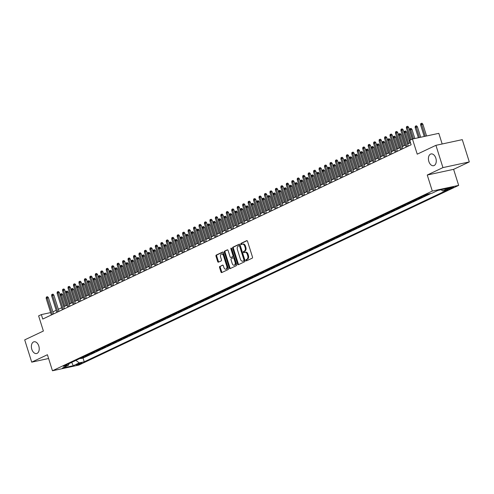 <?xml version="1.0" encoding="UTF-8"?>
<svg xmlns="http://www.w3.org/2000/svg" width="494" height="494" viewBox="0 0 494 494"><rect width="100%" height="100%" fill="white"/><g stroke="black" fill="none" stroke-linecap="round" stroke-linejoin="round"><path stroke-width="0.74" d="M245.963 260.412A0.648 0.408 -102.2 0 0 246.531 260.851L252.224 258.158A0.92 0.58 -102.2 0 0 252.483 257.028L247.519 241.288A0.92 0.58 -102.2 0 0 246.79 240.64A0.92 0.58 -102.2 0 0 246.704 240.664L241.016 243.357A0.648 0.408 -102.2 0 0 241.399 244.586L242.134 244.234A2.952 1.865 -102.2 0 1 242.4 244.147A2.952 1.865 -102.2 0 1 244.734 246.222L245.148 247.531A2.952 1.865 -102.2 0 1 244.314 251.143L243.579 251.489A0.648 0.408 -102.2 0 0 243.968 252.718L244.703 252.366A2.952 1.865 -102.2 0 1 244.962 252.28A2.952 1.865 -102.2 0 1 247.296 254.354L247.71 255.67A2.952 1.865 -102.2 0 1 246.883 259.276L246.142 259.628A0.648 0.408 -102.2 0 0 245.963 260.412M244.962 252.28L245.672 252.125A2.952 1.865 -102.2 0 1 248.013 254.2L248.426 255.515A2.952 1.865 -102.2 0 1 247.593 259.122L246.858 259.474A0.648 0.408 -102.2 0 0 246.938 260.659M247.068 240.677L241.727 243.202A0.648 0.408 -102.2 0 0 241.813 244.388M242.4 244.147L243.11 243.993A2.952 1.865 -102.2 0 1 245.444 246.068L245.858 247.383A2.952 1.865 -102.2 0 1 245.03 250.989L244.289 251.341A0.648 0.408 -102.2 0 0 244.376 252.52M38.798 346.004A6.021 3.804 -102.2 0 0 34.037 341.774A6.021 3.804 -102.2 0 0 31.814 349.307A6.021 3.804 -102.2 0 0 36.575 353.537A6.021 3.804 -102.2 0 0 38.798 346.004M435.832 158.166A6.021 3.804 -102.2 0 0 431.071 153.937A6.021 3.804 -102.2 0 0 428.848 161.476A6.021 3.804 -102.2 0 0 433.609 165.706A6.021 3.804 -102.2 0 0 435.832 158.166M81.411 363.399A3.007 0.34 162.5 0 0 81.998 362.991A3.007 0.34 162.5 0 0 80.003 363.281A3.007 0.34 162.5 0 0 76.854 364.387A3.007 0.34 162.5 0 0 76.261 364.8A3.007 0.34 162.5 0 0 78.256 364.504A3.007 0.34 162.5 0 0 81.411 363.399M219.824 266.402A0.92 0.58 -102.2 0 0 219.564 267.526L220.954 271.941A0.92 0.58 -102.2 0 0 221.689 272.595A0.92 0.58 -102.2 0 0 221.769 272.565L228.086 269.576A0.92 0.58 -102.2 0 0 228.345 268.446L223.387 252.706A0.92 0.58 -102.2 0 0 222.652 252.057A0.92 0.58 -102.2 0 0 222.572 252.082L216.255 255.071A0.92 0.58 -102.2 0 0 215.995 256.201L217.675 261.536A0.92 0.58 -102.2 0 0 218.404 262.184A0.92 0.58 -102.2 0 0 218.484 262.16L221.189 260.875A0.92 0.58 -102.2 0 0 221.454 259.751L220.614 257.102A2.47 1.562 -102.2 0 1 221.528 254.015A2.47 1.562 -102.2 0 1 223.486 255.75L226.752 266.112A2.47 1.562 -102.2 0 1 225.838 269.205A2.47 1.562 -102.2 0 1 223.887 267.47L223.337 265.741A0.92 0.58 -102.2 0 0 222.609 265.093A0.92 0.58 -102.2 0 0 222.528 265.117L220.534 266.247A0.92 0.58 -102.2 0 0 220.275 267.371L221.67 271.793A0.92 0.58 -102.2 0 0 222.121 272.398M442.945 167.602L427.254 175.024L453.609 169.343L469.3 161.921L442.945 167.602L435.924 145.329L417.232 154.171L412.453 139.024L409.724 140.315L411.132 144.773L42.75 319.05L41.348 314.598L38.618 315.888L43.392 331.036L24.7 339.878L31.721 362.151L48.603 358.508M427.254 175.024L432.312 191.067L52.469 370.766L47.412 354.729L31.721 362.151M237.614 264.062A0.92 0.58 -102.2 0 0 238.349 264.71A0.92 0.58 -102.2 0 0 238.429 264.685L244.746 261.69A0.92 0.58 -102.2 0 0 245.005 260.566L240.047 244.82A0.92 0.58 -102.2 0 0 239.312 244.172A0.92 0.58 -102.2 0 0 239.232 244.203L232.915 247.191A0.92 0.58 -102.2 0 0 232.649 248.321L237.614 264.062L238.33 263.907A0.92 0.58 -102.2 0 0 238.781 264.518M236.416 265.636L230.099 268.625A0.92 0.58 -102.2 0 1 230.019 268.65A0.92 0.58 -102.2 0 1 229.284 268.001L224.325 252.261A0.92 0.58 -102.2 0 1 224.585 251.131L227.289 249.853A0.92 0.58 -102.2 0 1 227.37 249.822A0.92 0.58 -102.2 0 1 228.098 250.477L230.111 256.855A0.92 0.58 -102.2 0 0 230.84 257.51A0.92 0.58 -102.2 0 0 230.92 257.479L232.717 256.633A0.92 0.58 -102.2 0 0 232.977 255.503L230.883 248.853A0.648 0.408 -102.2 0 1 231.63 248.501L236.675 264.506A0.92 0.58 -102.2 0 1 236.416 265.636M435.924 145.329L462.279 139.648L469.3 161.921M80.547 358.199L80.67 358.582L83.943 357.032L82.232 357.403M86.005 355.618L86.123 356.001L89.402 354.451L87.691 354.822M91.464 353.037L91.581 353.42L94.854 351.87L93.144 352.234M96.917 350.45L97.04 350.833L100.313 349.289L98.602 349.653M102.375 347.869L102.499 348.251L105.772 346.702L104.061 347.072M107.834 345.287L107.958 345.67L111.23 344.12L109.52 344.491M113.293 342.706L113.41 343.089L116.689 341.539L114.978 341.91M118.751 340.125L118.869 340.508L122.142 338.958L120.431 339.329M124.204 337.544L124.327 337.927L127.6 336.377L125.89 336.747M129.663 334.963L129.786 335.346L133.059 333.796L131.348 334.166M135.121 332.382L135.245 332.765L138.518 331.215L136.807 331.579M140.58 329.794L140.697 330.177L143.976 328.634L142.266 328.998M146.039 327.213L146.156 327.596L149.429 326.046L147.718 326.417M151.491 324.632L151.615 325.015L154.888 323.465L153.177 323.836M156.95 322.051L157.073 322.434L160.346 320.884L158.636 321.254M162.409 319.47L162.532 319.853L165.805 318.303L164.094 318.673M167.867 316.889L167.985 317.272L171.264 315.722L169.553 316.092M173.326 314.308L173.443 314.69L176.716 313.14L175.006 313.511M178.779 311.726L178.902 312.109L182.175 310.559L180.464 310.924M184.237 309.139L184.361 309.522L187.634 307.978L185.923 308.342M189.696 306.558L189.82 306.941L193.092 305.391L191.382 305.761M195.155 303.977L195.272 304.36L198.551 302.81L196.84 303.18M200.613 301.396L200.731 301.778L204.01 300.228L202.299 300.599M206.066 298.814L206.189 299.197L209.462 297.647L207.752 298.018M211.525 296.233L211.648 296.616L214.921 295.066L213.21 295.437M216.983 293.652L217.107 294.035L220.38 292.485L218.669 292.856M222.442 291.071L222.559 291.454L225.838 289.904L224.128 290.268M227.901 288.484L228.018 288.867L231.297 287.323L229.587 287.687M233.353 285.903L233.477 286.285L236.75 284.735L235.039 285.106M238.812 283.321L238.935 283.704L242.208 282.154L240.498 282.525M244.271 280.74L244.394 281.123L247.667 279.573L245.956 279.944M249.729 278.159L249.847 278.542L253.126 276.992L251.415 277.362M255.188 275.578L255.305 275.961L258.584 274.411L256.874 274.781M260.647 272.997L260.764 273.38L264.037 271.83L262.326 272.2M266.099 270.416L266.223 270.798L269.496 269.249L267.785 269.613M271.558 267.828L271.681 268.211L274.954 266.667L273.244 267.032M277.017 265.247L277.134 265.63L280.413 264.08L278.702 264.451M282.475 262.666L282.593 263.049L285.872 261.499L284.161 261.869M287.934 260.085L288.051 260.468L291.324 258.918L289.614 259.288M293.387 257.504L293.51 257.887L296.783 256.337L295.072 256.707M298.845 254.923L298.969 255.305L302.242 253.755L300.531 254.126M304.304 252.341L304.428 252.724L307.7 251.174L305.99 251.545M309.763 249.76L309.88 250.143L313.159 248.593L311.448 248.957M315.221 247.173L315.339 247.556L318.611 246.012L316.901 246.376M320.674 244.592L320.797 244.975L324.07 243.425L322.36 243.795M326.133 242.011L326.256 242.393L329.529 240.844L327.818 241.214M331.591 239.429L331.715 239.812L334.988 238.262L333.277 238.633M337.05 236.848L337.167 237.231L340.446 235.681L338.736 236.052M342.509 234.267L342.626 234.65L345.899 233.1L344.188 233.471M347.961 231.686L348.085 232.069L351.358 230.519L349.647 230.889M353.42 229.105L353.543 229.488L356.816 227.938L355.106 228.302M358.879 226.518L359.002 226.9L362.275 225.357L360.564 225.721M364.337 223.936L364.455 224.319L367.734 222.769L366.023 223.14M369.796 221.355L369.913 221.738L373.186 220.188L371.476 220.559M375.249 218.774L375.372 219.157L378.645 217.607L376.934 217.978M380.707 216.193L380.831 216.576L384.104 215.026L382.393 215.396M386.166 213.612L386.289 213.995L389.562 212.445L387.852 212.815M391.625 211.031L391.742 211.413L395.021 209.864L393.31 210.234M397.083 208.449L397.201 208.832L400.473 207.282L398.763 207.647M402.536 205.862L402.659 206.245L405.932 204.701L404.222 205.066M407.995 203.281L408.118 203.664L411.391 202.114L409.68 202.484M413.453 200.7L413.577 201.083L416.85 199.533L415.139 199.903M418.912 198.119L419.029 198.502L422.308 196.952L420.598 197.322M424.371 195.538L424.488 195.92L427.761 194.37L426.05 194.741M448.632 188.517L447.434 189.085A2.915 0.327 162.5 0 0 446.86 189.48A2.915 0.327 162.5 0 0 448.793 189.196A2.915 0.327 162.5 0 0 451.849 188.128L453.047 187.559A2.915 0.327 162.5 0 0 453.622 187.164A2.915 0.327 162.5 0 0 451.689 187.448A2.915 0.327 162.5 0 0 448.632 188.517M432.312 191.067L458.667 185.38L78.824 365.085L52.469 370.766M80.67 358.582L83.054 358.07L84.233 361.812L447.7 189.85L442.717 190.931L441.105 189.733M84.233 361.812L79.25 362.886L73.242 365.727L62.417 368.061L68.419 365.22L63.436 366.295L426.902 194.34L431.892 193.265L437.894 190.425L448.719 188.091L442.717 190.931M424.488 195.92L422.778 196.291M419.029 198.502L417.319 198.872M413.577 201.083L411.866 201.453M408.118 203.664L406.408 204.034M402.659 206.245L400.949 206.616M397.201 208.832L395.49 209.197M391.742 211.413L390.032 211.778M386.289 213.995L384.579 214.365M380.831 216.576L379.12 216.946M375.372 219.157L373.662 219.527M369.913 221.738L368.203 222.109M364.455 224.319L362.744 224.69M359.002 226.9L357.292 227.271M353.543 229.488L351.833 229.852M348.085 232.069L346.374 232.433M342.626 234.65L340.916 235.021M337.167 237.231L335.457 237.602M331.715 239.812L330.004 240.183M326.256 242.393L324.546 242.764M320.797 244.975L319.087 245.345M315.339 247.556L313.628 247.926M309.88 250.143L308.17 250.507M304.428 252.724L302.711 253.089M298.969 255.305L297.258 255.676M293.51 257.887L291.8 258.257M288.051 260.468L286.341 260.838M282.593 263.049L280.882 263.419M277.134 265.63L275.424 266M271.681 268.211L269.971 268.582M266.223 270.798L264.512 271.163M260.764 273.38L259.054 273.744M255.305 275.961L253.595 276.331M249.847 278.542L248.136 278.912M244.394 281.123L242.684 281.494M238.935 283.704L237.225 284.075M233.477 286.285L231.766 286.656M228.018 288.867L226.308 289.237M222.559 291.454L220.849 291.818M217.107 294.035L215.396 294.399M211.648 296.616L209.938 296.987M206.189 299.197L204.479 299.568M200.731 301.778L199.02 302.149M195.272 304.36L193.562 304.73M189.82 306.941L188.109 307.311M184.361 309.522L182.65 309.892M178.902 312.109L177.192 312.474M173.443 314.69L171.733 315.055M167.985 317.272L166.274 317.642M162.532 319.853L160.822 320.223M157.073 322.434L155.363 322.804M151.615 325.015L149.904 325.385M146.156 327.596L144.446 327.967M140.697 330.177L138.987 330.548M135.245 332.765L133.534 333.129M129.786 335.346L128.076 335.71M124.327 337.927L122.617 338.297M118.869 340.508L117.158 340.879M113.41 343.089L111.7 343.46M107.958 345.67L106.247 346.041M102.499 348.251L100.788 348.622M97.04 350.833L95.33 351.203M91.581 353.42L89.871 353.784M86.123 356.001L84.412 356.365M83.054 358.07L431.003 193.457M442.167 143.982L438.808 133.343L412.453 139.024M453.609 169.343L458.667 185.38M50.635 312.591L41.348 314.598M410.483 142.71L407.643 144.05M405.469 145.082L402.184 146.632M400.01 147.663L396.731 149.213M394.552 150.244L391.273 151.794M389.099 152.825L385.814 154.381M383.64 155.406L380.355 156.962M378.182 157.987L374.897 159.543M372.723 160.569L369.438 162.125M367.264 163.156L363.985 164.706M361.812 165.737L358.527 167.287M356.353 168.318L353.068 169.868M350.894 170.899L347.609 172.449M345.436 173.48L342.151 175.037M339.977 176.062L336.698 177.618M334.524 178.643L331.239 180.199M329.066 181.224L325.781 182.78M323.607 183.811L320.322 185.361M318.148 186.392L314.863 187.942M312.69 188.974L309.411 190.523M307.237 191.555L303.952 193.105M301.778 194.136L298.493 195.692M296.32 196.717L293.035 198.273M290.861 199.298L287.576 200.854M285.402 201.879L282.123 203.435M279.95 204.467L276.665 206.017M274.491 207.048L271.206 208.598M269.032 209.629L265.747 211.179M263.574 212.21L260.289 213.76M258.115 214.791L254.836 216.347M252.662 217.372L249.377 218.928M247.204 219.954L243.919 221.51M241.745 222.535L238.46 224.091M236.286 225.122L233.001 226.672M230.828 227.703L227.549 229.253M225.375 230.284L222.09 231.834M219.916 232.865L216.631 234.415M214.458 235.447L211.173 237.003M208.999 238.028L205.714 239.584M203.54 240.609L200.261 242.165M198.088 243.19L194.803 244.746M192.629 245.777L189.344 247.327M187.17 248.359L183.885 249.908M181.712 250.94L178.427 252.49M176.253 253.521L172.974 255.071M170.794 256.102L167.515 257.658M165.342 258.683L162.057 260.239M159.883 261.264L156.598 262.82M154.424 263.845L151.139 265.402M148.966 266.433L145.687 267.983M143.507 269.014L140.228 270.564M138.054 271.595L134.769 273.145M132.596 274.176L129.311 275.726M127.137 276.757L123.852 278.313M121.678 279.338L118.393 280.895M116.22 281.92L112.941 283.476M110.767 284.501L107.482 286.057M105.308 287.088L102.023 288.638M99.85 289.669L96.565 291.219M94.391 292.25L91.106 293.8M88.932 294.832L85.653 296.381M83.48 297.413L80.195 298.969M78.021 299.994L74.736 301.55M72.562 302.575L69.277 304.131M67.104 305.156L63.819 306.712M61.645 307.743L58.366 309.293M56.193 310.325L52.907 311.875M68.419 365.22L69.08 363.621M75.897 360.398L79.25 362.886M73.242 365.727L71.735 362.368M239.59 244.215L233.625 247.037A0.92 0.58 -102.2 0 0 233.366 248.167L238.33 263.907M243.77 260.746A0.648 0.408 -102.2 0 0 243.956 259.955L239.596 246.142A0.648 0.408 -102.2 0 0 239.028 245.703L238.256 246.074A2.952 1.865 -102.2 0 0 237.423 249.68L240.399 259.128A2.952 1.865 -102.2 0 0 242.739 261.203A2.952 1.865 -102.2 0 0 242.999 261.116L244.487 260.591A0.648 0.408 -102.2 0 0 244.666 259.801L243.956 259.955M239.145 245.679L239.744 245.549A0.648 0.408 -102.2 0 1 240.312 245.987L244.666 259.801M243.178 261.073A2.952 1.865 -102.2 0 0 243.449 261.048A2.952 1.865 -102.2 0 0 243.709 260.962L242.999 261.116M244.487 260.591L243.709 260.962M227.648 249.865L225.295 250.977A0.92 0.58 -102.2 0 0 225.036 252.107L230 267.847A0.92 0.58 -102.2 0 0 230.451 268.458M231.47 257.362A0.92 0.58 -102.2 0 0 231.556 257.355A0.92 0.58 -102.2 0 0 231.637 257.325L233.427 256.479A0.92 0.58 -102.2 0 0 233.693 255.349L231.593 248.704L230.883 248.853M231.55 248.315A0.648 0.408 -102.2 0 0 231.593 248.704M232.199 263.481A2.47 1.562 -102.2 0 0 234.156 265.216A2.47 1.562 -102.2 0 0 235.064 262.129L233.915 258.473A0.92 0.58 -102.2 0 0 233.187 257.825A0.92 0.58 -102.2 0 0 233.106 257.856L231.309 258.702A0.92 0.58 -102.2 0 0 231.05 259.832L232.199 263.481M234.156 265.216L234.866 265.062A2.47 1.562 -102.2 0 0 235.78 261.974L235.064 262.129M233.273 257.819L233.816 257.701A0.92 0.58 -102.2 0 1 233.897 257.67A0.92 0.58 -102.2 0 1 234.625 258.325L235.78 261.974M222.887 265.13L220.534 266.247M225.838 269.205L226.548 269.051A2.47 1.562 -102.2 0 0 227.462 265.957L226.752 266.112M221.528 254.015L222.244 253.86A2.47 1.562 -102.2 0 1 224.196 255.596L227.462 265.957M222.93 252.094L216.965 254.923A0.92 0.58 -102.2 0 0 216.705 256.046L218.385 261.382A0.92 0.58 -102.2 0 0 218.842 261.993M420.616 124.97L420.752 123.648L421.296 123.389L422.012 123.234L422.876 124.229L420.616 124.97L424.247 136.48M421.296 123.389L425.303 136.251M422.876 124.229L426.581 135.98M412.348 139.073L408.631 127.298L407.352 127.576L411.156 139.641M406.371 128.039L406.506 126.717L407.05 126.458L407.352 127.576L406.371 128.039L410.174 140.105M407.05 126.458L407.766 126.303L408.631 127.298M415.158 127.551L415.293 126.229L415.843 125.97L416.553 125.816L417.424 126.81L415.158 127.551L418.375 137.746M415.843 125.97L419.431 137.517M417.424 126.81L420.709 137.246M409.699 130.132L409.835 128.811L410.384 128.551L411.094 128.397L411.965 129.391L409.699 130.132L412.502 139.012M410.384 128.551L413.558 138.789M411.965 129.391L414.837 138.511M404.24 132.713L404.382 131.392L404.926 131.132L405.636 130.978L406.506 131.972L404.24 132.713L407.797 143.982M404.926 131.132L408.779 143.513M406.506 131.972L409.971 142.951M398.788 135.294L398.924 133.973L399.467 133.713L400.183 133.559L401.048 134.553L398.788 135.294L402.338 146.564M399.467 133.713L403.32 146.094M401.048 134.553L404.512 145.532M408.291 146.113L403.178 129.879L401.894 130.157L407.099 146.675M400.912 130.62L401.048 129.298L401.597 129.039L401.894 130.157L400.912 130.62L406.117 147.138M401.597 129.039L402.307 128.891L403.178 129.879M402.838 148.694L397.719 132.466L396.435 132.738L401.647 149.256M395.453 133.207L395.589 131.879L396.139 131.626L396.435 132.738L395.453 133.207L400.659 149.725M396.139 131.626L396.849 131.472L397.719 132.466M397.38 151.275L392.261 135.047L390.976 135.319L396.188 151.837M389.994 135.788L390.137 134.461L390.68 134.207L390.976 135.319L389.994 135.788L395.206 152.306M390.68 134.207L391.39 134.053L392.261 135.047M391.921 153.856L386.802 137.628L385.524 137.906L390.729 154.424M384.536 138.369L384.678 137.048L385.221 136.789L385.524 137.906L384.536 138.369L389.747 154.888M385.221 136.789L385.938 136.634L386.802 137.628M393.329 137.882L393.465 136.554L394.008 136.295L394.725 136.146L395.589 137.134L393.329 137.882L396.88 149.145M394.008 136.295L397.861 148.682M395.589 137.134L399.053 148.114M386.462 156.437L381.343 140.21L380.065 140.487L385.271 157.006M379.083 140.951L379.219 139.629L379.763 139.37L380.065 140.487L379.083 140.951L384.289 157.469M379.763 139.37L380.479 139.215L381.343 140.21M387.87 140.463L388.006 139.135L388.556 138.882L389.266 138.728L390.137 139.722L387.87 140.463L391.421 151.726M388.556 138.882L392.403 151.263M390.137 139.722L393.595 150.695M381.004 159.025L375.891 142.791L374.606 143.069L379.812 159.587M373.625 143.532L373.76 142.21L374.31 141.951L374.606 143.069L373.625 143.532L378.83 160.05M374.31 141.951L375.02 141.797L375.891 142.791M382.412 143.044L382.547 141.722L383.097 141.463L383.807 141.309L384.678 142.303L382.412 143.044L385.962 154.307M383.097 141.463L386.944 153.844M384.678 142.303L388.136 153.282M375.551 161.606L370.432 145.372L369.148 145.65L374.359 162.168M368.166 146.113L368.302 144.791L368.851 144.532L369.148 145.65L368.166 146.113L373.371 162.631M368.851 144.532L369.561 144.378L370.432 145.372M376.953 145.625L377.095 144.304L377.638 144.044L378.348 143.89L379.219 144.884L376.953 145.625L380.504 156.888M377.638 144.044L381.492 156.425M379.219 144.884L382.683 155.863M370.092 164.187L364.973 147.953L363.689 148.231L368.901 164.749M362.707 148.694L362.849 147.373L363.393 147.113L363.689 148.231L362.707 148.694L367.919 165.212M363.393 147.113L364.103 146.959L364.973 147.953M371.494 148.206L371.636 146.885L372.18 146.625L372.896 146.471L373.76 147.465L371.494 148.206L375.051 159.469M372.18 146.625L376.033 159.006M373.76 147.465L377.225 158.444M364.634 166.768L359.515 150.534L358.236 150.812L363.442 167.33M357.248 151.275L357.39 149.954L357.934 149.694L358.236 150.812L357.248 151.275L362.46 167.793M357.934 149.694L358.65 149.546L359.515 150.534M366.042 150.787L366.178 149.466L366.721 149.207L367.437 149.052L368.302 150.046L366.042 150.787L369.592 162.051M366.721 149.207L370.574 161.587M368.302 150.046L371.766 161.025M359.175 169.349L354.056 153.121L352.778 153.393L357.983 169.911M351.796 153.862L351.932 152.535L352.475 152.282L352.778 153.393L351.796 153.862L357.001 170.381M352.475 152.282L353.191 152.127L354.056 153.121M360.583 153.368L360.719 152.047L361.268 151.788L361.979 151.633L362.849 152.627L360.583 153.368L364.134 164.638M361.268 151.788L365.115 164.169M362.849 152.627L366.307 163.607M353.716 171.931L348.603 155.703L347.319 155.974L352.525 172.492M346.337 156.444L346.473 155.116L347.023 154.863L347.319 155.974L346.337 156.444L351.543 172.962M347.023 154.863L347.733 154.708L348.603 155.703M355.124 155.95L355.26 154.628L355.81 154.369L356.52 154.214L357.39 155.209L355.124 155.95L358.675 167.219M355.81 154.369L359.657 166.75M357.39 155.209L360.848 166.188M348.264 174.512L343.145 158.284L341.86 158.562L347.072 175.08M340.879 159.025L341.014 157.703L341.564 157.444L341.86 158.562L340.879 159.025L346.084 175.543M341.564 157.444L342.274 157.29L343.145 158.284M349.666 158.537L349.808 157.209L350.351 156.95L351.061 156.802L351.932 157.79L349.666 158.537L353.216 169.8M350.351 156.95L354.204 169.337M351.932 157.79L355.396 168.769M342.805 177.093L337.686 160.865L336.402 161.143L341.613 177.661M335.42 161.606L335.562 160.284L336.105 160.025L336.402 161.143L335.42 161.606L340.632 178.124M336.105 160.025L336.815 159.871L337.686 160.865M344.207 161.118L344.349 159.79L344.892 159.537L345.609 159.383L346.473 160.377L344.207 161.118L347.764 172.381M344.892 159.537L348.745 171.918M346.473 160.377L349.937 171.35M337.346 179.68L332.227 163.446L330.949 163.724L336.155 180.242M329.961 164.187L330.103 162.866L330.647 162.606L330.949 163.724L329.961 164.187L335.173 180.705M330.647 162.606L331.363 162.452L332.227 163.446M338.754 163.699L338.89 162.378L339.434 162.118L340.15 161.964L341.014 162.958L338.754 163.699L342.305 174.962M339.434 162.118L343.287 174.499M341.014 162.958L344.479 173.937M331.888 182.261L326.769 166.027L325.49 166.305L330.696 182.823M324.509 166.768L324.644 165.447L325.188 165.187L325.49 166.305L324.509 166.768L329.714 183.286M325.188 165.187L325.904 165.033L326.769 166.027M333.296 166.28L333.431 164.959L333.981 164.7L334.691 164.545L335.562 165.539L333.296 166.28L336.846 177.544M333.981 164.7L337.828 177.08M335.562 165.539L339.02 176.519M326.429 184.842L321.316 168.608L320.032 168.886L325.237 185.404M319.05 169.349L319.186 168.028L319.735 167.769L320.032 168.886L319.05 169.349L324.255 185.868M319.735 167.769L320.445 167.614L321.316 168.608M327.837 168.862L327.973 167.54L328.522 167.281L329.232 167.126L330.103 168.121L327.837 168.862L331.388 180.125M328.522 167.281L332.369 179.662M330.103 168.121L333.561 179.1M320.97 187.424L315.857 171.19L314.573 171.467L319.785 187.986M313.591 171.931L313.727 170.609L314.277 170.35L314.573 171.467L313.591 171.931L318.797 188.449M314.277 170.35L314.987 170.202L315.857 171.19M322.378 171.443L322.52 170.121L323.064 169.862L323.774 169.708L324.644 170.702L322.378 171.443L325.929 182.706M323.064 169.862L326.917 182.243M324.644 170.702L328.102 181.681M315.518 190.005L310.399 173.777L309.114 174.049L314.326 190.567M308.133 174.518L308.275 173.19L308.818 172.937L309.114 174.049L308.133 174.518L313.344 191.036M308.818 172.937L309.528 172.783L310.399 173.777M316.92 174.024L317.062 172.702L317.605 172.443L318.321 172.289L319.186 173.283L316.92 174.024L320.476 185.293M317.605 172.443L321.458 184.824M319.186 173.283L322.65 184.262M310.059 192.586L304.94 176.358L303.662 176.63L308.867 193.148M302.674 177.099L302.816 175.771L303.359 175.518L303.662 176.63L302.674 177.099L307.886 193.617M303.359 175.518L304.069 175.364L304.94 176.358M311.467 176.605L311.603 175.284L312.146 175.024L312.863 174.87L313.727 175.864L311.467 176.605L315.018 187.874M312.146 175.024L315.999 187.405M313.727 175.864L317.191 186.843M304.6 195.167L299.481 178.939L298.203 179.217L303.409 195.735M297.221 179.68L297.357 178.359L297.901 178.099L298.203 179.217L297.221 179.68L302.427 196.198M297.901 178.099L298.617 177.945L299.481 178.939M306.008 179.192L306.144 177.865L306.694 177.605L307.404 177.457L308.275 178.445L306.008 179.192L309.559 190.456M306.694 177.605L310.541 189.992M308.275 178.445L311.733 189.424M299.142 197.748L294.029 181.52L292.744 181.798L297.95 198.316M291.763 182.261L291.898 180.94L292.448 180.681L292.744 181.798L291.763 182.261L296.968 198.779M292.448 180.681L293.158 180.526L294.029 181.52M300.55 181.773L300.685 180.446L301.235 180.193L301.945 180.038L302.816 181.032L300.55 181.773L304.1 193.037M301.235 180.193L305.082 192.574M302.816 181.032L306.274 192.005M293.683 200.336L288.57 184.101L287.286 184.379L292.497 200.897M286.304 184.842L286.44 183.521L286.989 183.262L287.286 184.379L286.304 184.842L291.509 201.361M286.989 183.262L287.699 183.107L288.57 184.101M295.091 184.355L295.233 183.033L295.776 182.774L296.486 182.619L297.357 183.614L295.091 184.355L298.642 195.618M295.776 182.774L299.63 195.155M297.357 183.614L300.815 194.593M288.23 202.917L283.111 186.683L281.827 186.96L287.039 203.479M280.845 187.424L280.987 186.102L281.531 185.843L281.827 186.96L280.845 187.424L286.057 203.942M281.531 185.843L282.241 185.688L283.111 186.683M289.632 186.936L289.774 185.614L290.318 185.355L291.034 185.201L291.898 186.195L289.632 186.936L293.189 198.199M290.318 185.355L294.171 197.736M291.898 186.195L295.363 197.174M282.772 205.498L277.653 189.264L276.368 189.542L281.58 206.06M275.386 190.005L275.529 188.683L276.072 188.424L276.368 189.542L275.386 190.005L280.598 206.523M276.072 188.424L276.782 188.27L277.653 189.264M284.18 189.517L284.316 188.195L284.859 187.936L285.575 187.782L286.44 188.776L284.18 189.517L287.73 200.78M284.859 187.936L288.712 200.317M286.44 188.776L289.904 199.755M277.313 208.079L272.194 191.845L270.916 192.123L276.121 208.641M269.934 192.586L270.07 191.264L270.613 191.005L270.916 192.123L269.934 192.586L275.139 209.104M270.613 191.005L271.329 190.857L272.194 191.845M278.721 192.098L278.857 190.777L279.406 190.517L280.117 190.363L280.987 191.357L278.721 192.098L282.272 203.361M279.406 190.517L283.253 202.898M280.987 191.357L284.445 202.336M271.854 210.66L266.741 194.432L265.457 194.704L270.663 211.222M264.475 195.173L264.611 193.846L265.161 193.592L265.457 194.704L264.475 195.173L269.681 211.691M265.161 193.592L265.871 193.438L266.741 194.432M273.262 194.679L273.398 193.358L273.948 193.098L274.658 192.944L275.529 193.938L273.262 194.679L276.813 205.949M273.948 193.098L277.795 205.479M275.529 193.938L278.987 204.917M266.396 213.241L261.283 197.013L259.998 197.285L265.204 213.803M259.017 197.754L259.152 196.427L259.702 196.174L259.998 197.285L259.017 197.754L264.222 214.273M259.702 196.174L260.412 196.019L261.283 197.013M267.804 197.26L267.946 195.939L268.489 195.68L269.199 195.525L270.07 196.519L267.804 197.26L271.354 208.53M268.489 195.68L272.336 208.06M270.07 196.519L273.528 207.499M260.943 215.822L255.824 199.595L254.54 199.872L259.751 216.391M253.558 200.336L253.7 199.014L254.243 198.755L254.54 199.872L253.558 200.336L258.77 216.854M254.243 198.755L254.953 198.6L255.824 199.595M262.345 199.848L262.487 198.52L263.03 198.261L263.74 198.113L264.611 199.107L262.345 199.848L265.902 211.111M263.03 198.261L266.884 210.648M264.611 199.107L268.075 210.08M255.484 218.404L250.365 202.176L249.081 202.454L254.293 218.972M248.099 202.917L248.241 201.595L248.785 201.336L249.081 202.454L248.099 202.917L253.311 219.435M248.785 201.336L249.495 201.182L250.365 202.176M256.892 202.429L257.028 201.101L257.572 200.848L258.288 200.694L259.152 201.688L256.892 202.429L260.443 213.692M257.572 200.848L261.425 213.229M259.152 201.688L262.617 212.661M250.026 220.991L244.907 204.757L243.628 205.035L248.834 221.553M242.647 205.498L242.782 204.176L243.326 203.917L243.628 205.035L242.647 205.498L247.852 222.016M243.326 203.917L244.042 203.763L244.907 204.757M251.434 205.01L251.57 203.689L252.119 203.429L252.829 203.275L253.7 204.269L251.434 205.01L254.984 216.273M252.119 203.429L255.966 215.81M253.7 204.269L257.158 215.248M244.567 223.572L239.448 207.338L238.17 207.616L243.375 224.134M237.188 208.079L237.324 206.758L237.867 206.498L238.17 207.616L237.188 208.079L242.393 224.597M237.867 206.498L238.583 206.344L239.448 207.338M245.975 207.591L246.111 206.27L246.66 206.01L247.371 205.856L248.241 206.85L245.975 207.591L249.526 218.854M246.66 206.01L250.507 218.391M248.241 206.85L251.699 217.829M239.108 226.153L233.995 209.919L232.711 210.197L237.917 226.715M231.729 210.66L231.865 209.339L232.415 209.079L232.711 210.197L231.729 210.66L236.935 227.178M232.415 209.079L233.125 208.925L233.995 209.919M240.516 210.172L240.658 208.851L241.202 208.592L241.912 208.437L242.782 209.431L240.516 210.172L244.067 221.436M241.202 208.592L245.049 220.972M242.782 209.431L246.24 220.41M233.656 228.734L228.537 212.5L227.252 212.778L232.464 229.296M226.271 213.241L226.413 211.92L226.956 211.66L227.252 212.778L226.271 213.241L231.482 229.759M226.956 211.66L227.666 211.512L228.537 212.5M235.058 212.753L235.2 211.432L235.743 211.173L236.453 211.018L237.324 212.012L235.058 212.753L238.614 224.017M235.743 211.173L239.596 223.554M237.324 212.012L240.788 222.992M228.197 231.316L223.078 215.088L221.794 215.359L227.005 231.877M220.812 215.829L220.954 214.501L221.497 214.248L221.794 215.359L220.812 215.829L226.024 232.347M221.497 214.248L222.207 214.093L223.078 215.088M229.605 215.335L229.741 214.013L230.284 213.754L231.001 213.599L231.865 214.594L229.605 215.335L233.156 226.604M230.284 213.754L234.137 226.135M231.865 214.594L235.329 225.573M222.738 233.897L217.619 217.669L216.341 217.94L221.547 234.459M215.359 218.41L215.495 217.082L216.039 216.829L216.341 217.94L215.359 218.41L220.565 234.928M216.039 216.829L216.755 216.675L217.619 217.669M224.146 217.916L224.282 216.594L224.832 216.335L225.542 216.181L226.406 217.175L224.146 217.916L227.697 229.185M224.832 216.335L228.679 228.716M226.406 217.175L229.871 228.154M217.28 236.478L212.161 220.25L210.882 220.528L216.088 237.046M209.901 220.991L210.036 219.669L210.58 219.41L210.882 220.528L209.901 220.991L215.106 237.509M210.58 219.41L211.296 219.256L212.161 220.25M218.688 220.503L218.823 219.175L219.373 218.916L220.083 218.768L220.954 219.762L218.688 220.503L222.238 231.766M219.373 218.916L223.22 231.303M220.954 219.762L224.412 230.735M211.821 239.059L206.708 222.831L205.424 223.109L210.629 239.627M204.442 223.572L204.578 222.251L205.127 221.991L205.424 223.109L204.442 223.572L209.647 240.09M205.127 221.991L205.837 221.837L206.708 222.831M213.229 223.084L213.371 221.757L213.914 221.503L214.624 221.349L215.495 222.343L213.229 223.084L216.78 234.347M213.914 221.503L217.761 233.884M215.495 222.343L218.953 233.316M206.369 241.646L201.249 225.412L199.965 225.69L205.177 242.208M198.983 226.153L199.119 224.832L199.669 224.572L199.965 225.69L198.983 226.153L204.195 242.671M199.669 224.572L200.379 224.418L201.249 225.412M207.77 225.665L207.912 224.344L208.456 224.085L209.166 223.93L210.036 224.924L207.77 225.665L211.327 236.929M208.456 224.085L212.309 236.465M210.036 224.924L213.501 235.904M200.91 244.227L195.791 227.993L194.506 228.271L199.718 244.789M193.524 228.734L193.667 227.413L194.21 227.154L194.506 228.271L193.524 228.734L198.736 245.252M194.21 227.154L194.92 226.999L195.791 227.993M202.318 228.247L202.454 226.925L202.997 226.666L203.713 226.511L204.578 227.506L202.318 228.247L205.868 239.51M202.997 226.666L206.85 239.047M204.578 227.506L208.042 238.485M195.451 246.809L190.332 230.575L189.054 230.852L194.259 247.371M188.072 231.316L188.208 229.994L188.751 229.735L189.054 230.852L188.072 231.316L193.278 247.834M188.751 229.735L189.468 229.58L190.332 230.575M196.859 230.828L196.995 229.506L197.538 229.247L198.255 229.093L199.119 230.087L196.859 230.828L200.41 242.091M197.538 229.247L201.391 241.628M199.119 230.087L202.583 241.066M189.992 249.39L184.873 233.156L183.595 233.434L188.801 249.952M182.613 233.897L182.749 232.575L183.293 232.316L183.595 233.434L182.613 233.897L187.819 250.415M183.293 232.316L184.009 232.168L184.873 233.156M191.4 233.409L191.536 232.087L192.086 231.828L192.796 231.674L193.667 232.668L191.4 233.409L194.951 244.672M192.086 231.828L195.933 244.209M193.667 232.668L197.125 243.647M184.534 251.971L179.421 235.743L178.136 236.015L183.342 252.533M177.155 236.484L177.29 235.156L177.84 234.903L178.136 236.015L177.155 236.484L182.36 253.002M177.84 234.903L178.55 234.749L179.421 235.743M185.942 235.99L186.077 234.669L186.627 234.409L187.337 234.255L188.208 235.249L185.942 235.99L189.492 247.259M186.627 234.409L190.474 246.79M188.208 235.249L191.666 246.228M179.081 254.552L173.962 238.324L172.678 238.596L177.889 255.114M171.696 239.065L171.832 237.738L172.381 237.484L172.678 238.596L171.696 239.065L176.908 255.583M172.381 237.484L173.091 237.33L173.962 238.324M180.483 238.571L180.625 237.25L181.168 236.99L181.878 236.836L182.749 237.83L180.483 238.571L184.04 249.841M181.168 236.99L185.022 249.371M182.749 237.83L186.213 248.809M173.622 257.133L168.503 240.905L167.219 241.183L172.431 257.701M166.237 241.646L166.379 240.325L166.923 240.065L167.219 241.183L166.237 241.646L171.449 258.164M166.923 240.065L167.633 239.911L168.503 240.905M175.03 241.158L175.166 239.831L175.71 239.571L176.426 239.423L177.29 240.417L175.03 241.158L178.581 252.422M175.71 239.571L179.563 251.959M177.29 240.417L180.755 251.39M168.164 259.714L163.045 243.486L161.766 243.764L166.972 260.282M160.785 244.227L160.921 242.906L161.464 242.647L161.766 243.764L160.785 244.227L165.99 260.746M161.464 242.647L162.18 242.492L163.045 243.486M169.572 243.74L169.708 242.412L170.251 242.159L170.967 242.004L171.832 242.999L169.572 243.74L173.122 255.003M170.251 242.159L174.104 254.54M171.832 242.999L175.296 253.972M162.705 262.302L157.586 246.068L156.308 246.345L161.513 262.864M155.326 246.809L155.462 245.487L156.005 245.228L156.308 246.345L155.326 246.809L160.531 263.327M156.005 245.228L156.722 245.073L157.586 246.068M164.113 246.321L164.249 244.999L164.798 244.74L165.509 244.586L166.379 245.58L164.113 246.321L167.664 257.584M164.798 244.74L168.645 257.121M166.379 245.58L169.837 256.559M157.246 264.883L152.133 248.649L150.849 248.927L156.055 265.445M149.867 249.39L150.003 248.068L150.553 247.809L150.849 248.927L149.867 249.39L155.073 265.908M150.553 247.809L151.263 247.655L152.133 248.649M158.654 248.902L158.79 247.58L159.34 247.321L160.05 247.167L160.921 248.161L158.654 248.902L162.205 260.165M159.34 247.321L163.187 259.702M160.921 248.161L164.379 259.14M151.794 267.464L146.675 251.23L145.39 251.508L150.602 268.026M144.409 251.971L144.544 250.649L145.094 250.39L145.39 251.508L144.409 251.971L149.62 268.489M145.094 250.39L145.804 250.236L146.675 251.23M153.196 251.483L153.338 250.162L153.881 249.902L154.591 249.748L155.462 250.742L153.196 251.483L156.752 262.746M153.881 249.902L157.734 262.283M155.462 250.742L158.926 261.721M146.335 270.045L141.216 253.811L139.932 254.089L145.143 270.607M138.95 254.552L139.092 253.231L139.635 252.971L139.932 254.089L138.95 254.552L144.162 271.07M139.635 252.971L140.345 252.823L141.216 253.811M147.743 254.064L147.879 252.743L148.422 252.483L149.139 252.329L150.003 253.323L147.743 254.064L151.294 265.327M148.422 252.483L152.276 264.864M150.003 253.323L153.467 264.302M140.876 272.626L135.757 256.398L134.479 256.67L139.685 273.188M133.491 257.139L133.633 255.812L134.177 255.559L134.479 256.67L133.491 257.139L138.703 273.657M134.177 255.559L134.893 255.404L135.757 256.398M142.284 256.645L142.42 255.324L142.964 255.065L143.68 254.91L144.544 255.904L142.284 256.645L145.835 267.915M142.964 255.065L146.817 267.445M144.544 255.904L148.009 266.884M135.418 275.207L130.299 258.98L129.02 259.251L134.226 275.769M128.039 259.721L128.174 258.393L128.718 258.14L129.02 259.251L128.039 259.721L133.244 276.239M128.718 258.14L129.434 257.985L130.299 258.98M136.826 259.227L136.962 257.905L137.511 257.646L138.221 257.491L139.092 258.486L136.826 259.227L140.376 270.496M137.511 257.646L141.358 270.027M139.092 258.486L142.55 269.465M129.959 277.789L124.846 261.561L123.562 261.839L128.767 278.357M122.58 262.302L122.716 260.98L123.265 260.721L123.562 261.839L122.58 262.302L127.785 278.82M123.265 260.721L123.975 260.566L124.846 261.561M131.367 261.814L131.503 260.486L132.052 260.227L132.763 260.079L133.633 261.073L131.367 261.814L134.918 273.077M132.052 260.227L135.899 272.614M133.633 261.073L137.091 272.046M124.507 280.37L119.387 264.142L118.103 264.42L123.315 280.938M117.121 264.883L117.257 263.561L117.807 263.302L118.103 264.42L117.121 264.883L122.327 281.401M117.807 263.302L118.517 263.148L119.387 264.142M125.908 264.395L126.05 263.067L126.594 262.814L127.304 262.66L128.174 263.654L125.908 264.395L129.465 275.658M126.594 262.814L130.447 275.195M128.174 263.654L131.639 274.627M119.048 282.957L113.929 266.723L112.644 267.001L117.856 283.519M111.663 267.464L111.805 266.143L112.348 265.883L112.644 267.001L111.663 267.464L116.874 283.982M112.348 265.883L113.058 265.729L113.929 266.723M120.456 266.976L120.592 265.655L121.135 265.395L121.851 265.241L122.716 266.235L120.456 266.976L124.006 278.239M121.135 265.395L124.988 277.776M122.716 266.235L126.18 277.214M113.589 285.538L108.47 269.304L107.192 269.582L112.397 286.1M106.204 270.045L106.346 268.724L106.889 268.464L107.192 269.582L106.204 270.045L111.416 286.563M106.889 268.464L107.606 268.31L108.47 269.304M114.997 269.557L115.133 268.236L115.676 267.976L116.393 267.822L117.257 268.816L114.997 269.557L118.548 280.82M115.676 267.976L119.529 280.357M117.257 268.816L120.721 279.795M108.13 288.119L103.011 271.885L101.733 272.163L106.939 288.681M100.751 272.626L100.887 271.305L101.431 271.045L101.733 272.163L100.751 272.626L105.957 289.144M101.431 271.045L102.147 270.891L103.011 271.885M109.538 272.138L109.674 270.817L110.224 270.558L110.934 270.403L111.805 271.397L109.538 272.138L113.089 283.402M110.224 270.558L114.071 282.939M111.805 271.397L115.263 282.377M102.672 290.7L97.559 274.466L96.274 274.744L101.48 291.262M95.293 275.207L95.428 273.886L95.978 273.627L96.274 274.744L95.293 275.207L100.498 291.726M95.978 273.627L96.688 273.478L97.559 274.466M104.08 274.72L104.215 273.398L104.765 273.139L105.475 272.984L106.346 273.979L104.08 274.72L107.63 285.983M104.765 273.139L108.612 285.52M106.346 273.979L109.804 284.958M97.219 293.282L92.1 277.054L90.816 277.325L96.027 293.844M89.834 277.795L89.97 276.467L90.519 276.214L90.816 277.325L89.834 277.795L95.039 294.313M90.519 276.214L91.229 276.06L92.1 277.054M98.621 277.301L98.763 275.979L99.306 275.72L100.016 275.566L100.887 276.56L98.621 277.301L102.172 288.57M99.306 275.72L103.16 288.101M100.887 276.56L104.351 287.539M91.761 295.863L86.641 279.635L85.357 279.907L90.569 296.425M84.375 280.376L84.517 279.048L85.061 278.795L85.357 279.907L84.375 280.376L89.587 296.894M85.061 278.795L85.771 278.641L86.641 279.635M93.162 279.882L93.304 278.56L93.848 278.301L94.564 278.147L95.428 279.141L93.162 279.882L96.719 291.151M93.848 278.301L97.701 290.682M95.428 279.141L98.893 290.12M86.302 298.444L81.183 282.216L79.905 282.494L85.11 299.012M78.916 282.957L79.059 281.636L79.602 281.376L79.905 282.494L78.916 282.957L84.128 299.475M79.602 281.376L80.318 281.222L81.183 282.216M87.71 282.469L87.846 281.142L88.389 280.882L89.105 280.734L89.97 281.728L87.71 282.469L91.26 293.732M88.389 280.882L92.242 293.269M89.97 281.728L93.434 292.701M80.843 301.025L75.724 284.797L74.446 285.075L79.651 301.593M73.464 285.538L73.6 284.217L74.143 283.957L74.446 285.075L73.464 285.538L78.67 302.056M74.143 283.957L74.86 283.803L75.724 284.797M82.251 285.05L82.387 283.723L82.936 283.47L83.647 283.315L84.517 284.309L82.251 285.05L85.802 296.314M82.936 283.47L86.783 295.85M84.517 284.309L87.975 295.282M75.384 303.612L70.272 287.378L68.987 287.656L74.193 304.174M68.005 288.119L68.141 286.798L68.691 286.539L68.987 287.656L68.005 288.119L73.211 304.637M68.691 286.539L69.401 286.384L70.272 287.378M76.792 287.632L76.928 286.31L77.478 286.051L78.188 285.896L79.059 286.891L76.792 287.632L80.343 298.895M77.478 286.051L81.325 298.432M79.059 286.891L82.517 297.87M69.932 306.194L64.813 289.959L63.528 290.237L68.74 306.755M62.547 290.7L62.682 289.379L63.232 289.12L63.528 290.237L62.547 290.7L67.752 307.219M63.232 289.12L63.942 288.965L64.813 289.959M71.334 290.213L71.476 288.891L72.019 288.632L72.729 288.477L73.6 289.472L71.334 290.213L74.884 301.476M72.019 288.632L75.872 301.013M73.6 289.472L77.064 300.451M64.473 308.775L59.354 292.541L58.07 292.819L63.281 309.337M57.088 293.282L57.23 291.96L57.773 291.701L58.07 292.819L57.088 293.282L62.3 309.8M57.773 291.701L58.483 291.546L59.354 292.541M65.875 292.794L66.017 291.472L66.56 291.213L67.277 291.059L68.141 292.053L65.875 292.794L69.432 304.057M66.56 291.213L70.414 303.594M68.141 292.053L71.605 303.032M59.014 311.356L53.895 295.122L52.617 295.4L57.823 311.918M51.629 295.863L51.771 294.541L52.315 294.282L52.617 295.4L51.629 295.863L56.841 312.381M52.315 294.282L53.031 294.134L53.895 295.122M60.422 295.375L60.558 294.054L61.102 293.794L61.818 293.64L62.682 294.634L60.422 295.375L63.973 306.638M61.102 293.794L64.955 306.175M62.682 294.634L66.147 305.613M53.556 313.937L48.437 297.709L47.158 297.981L52.364 314.499M46.177 298.45L46.313 297.122L46.856 296.869L47.158 297.981L46.177 298.45L51.382 314.968M46.856 296.869L47.572 296.715L48.437 297.709M452.924 187.164L453.047 187.559M451.639 187.461L451.849 188.128M247.593 259.122L246.883 259.276M248.426 255.515L247.71 255.67M248.013 254.2L247.296 254.354M244.289 251.341L243.579 251.489M245.03 250.989L244.314 251.143M245.858 247.383L245.148 247.531M245.444 246.068L244.734 246.222M241.727 243.202L241.016 243.357M246.858 259.474L246.142 259.628M233.366 248.167L232.649 248.321M233.625 247.037L232.915 247.191M240.312 245.987L239.596 246.142M230 267.847L229.284 268.001M225.036 252.107L224.325 252.261M225.295 250.977L224.585 251.131M231.637 257.325L230.92 257.479M233.427 256.479L232.717 256.633M233.693 255.349L232.977 255.503M234.625 258.325L233.915 258.473M224.196 255.596L223.486 255.75M218.385 261.382L217.675 261.536M216.705 256.046L215.995 256.201M216.965 254.923L216.255 255.071M221.67 271.793L220.954 271.941M220.275 267.371L219.564 267.526M239.8 245.53L239.09 245.685M243.449 261.048L242.739 261.203M231.556 257.355L230.84 257.51M233.897 257.67L233.187 257.825"/></g></svg>
